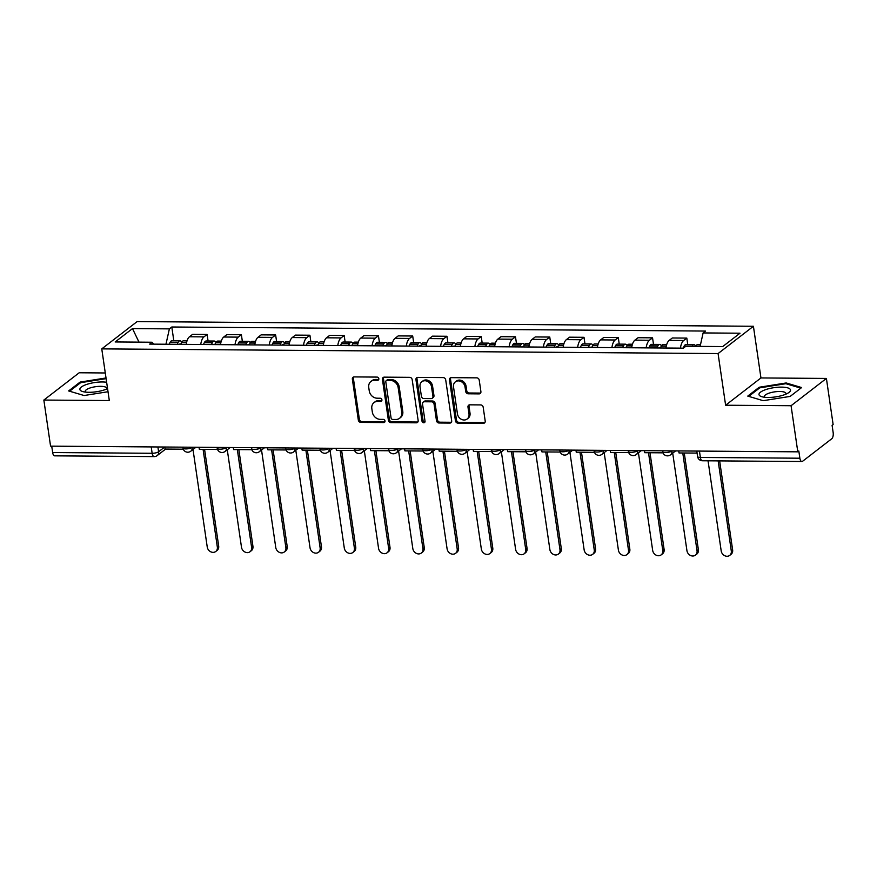 <?xml version="1.0" encoding="UTF-8"?>
<svg xmlns="http://www.w3.org/2000/svg" width="877" height="877" viewBox="0 0 877 877"><rect width="100%" height="100%" fill="white"/><g stroke="black" fill="none" stroke-linecap="round" stroke-linejoin="round"><path stroke-width="1.32" d="M378.831 378.689A1.688 1.425 -127.7 0 0 377.088 377.088L354.176 376.913A2.401 2.039 -127.7 0 0 352.357 379.171L358.331 420.105A2.401 2.039 -127.7 0 0 360.809 422.396L383.72 422.571A1.688 1.425 -127.7 0 0 383.26 419.381L380.289 419.359A7.696 6.523 -127.7 0 1 372.33 412.037L371.837 408.627A7.696 6.523 -127.7 0 1 374.03 402.587A7.696 6.523 -127.7 0 1 377.669 401.403L380.64 401.425A1.688 1.425 -127.7 0 0 380.169 398.235L377.209 398.213A7.696 6.523 -127.7 0 1 369.25 390.89L368.746 387.47A7.696 6.523 -127.7 0 1 370.949 381.44A7.696 6.523 -127.7 0 1 374.589 380.245L377.548 380.278A1.688 1.425 -127.7 0 0 378.831 378.689M479.083 393.883A2.401 2.039 -127.7 0 0 480.903 391.624L479.226 380.136A2.401 2.039 -127.7 0 0 476.748 377.844L451.304 377.658A2.401 2.039 -127.7 0 0 449.484 379.905L455.448 420.839A2.401 2.039 -127.7 0 0 457.937 423.131L483.38 423.328A2.401 2.039 -127.7 0 0 485.2 421.07L483.183 407.191A2.401 2.039 -127.7 0 0 480.695 404.911L469.798 404.823A2.401 2.039 -127.7 0 0 467.978 407.081L468.987 413.955A6.435 5.448 -127.7 0 1 467.145 419.009A6.435 5.448 -127.7 0 1 461.269 419.261A6.435 5.448 -127.7 0 1 457.443 413.867L453.519 386.921A6.435 5.448 -127.7 0 1 455.349 381.879A6.435 5.448 -127.7 0 1 461.225 381.627A6.435 5.448 -127.7 0 1 465.051 387.009L465.709 391.504A2.401 2.039 -127.7 0 0 468.197 393.795L479.083 393.883L480.114 393.082A2.401 2.039 -127.7 0 0 480.662 393.006M718.077 353.563L725.619 405.229L791.065 405.722L797.796 451.83L50.57 446.152L43.85 400.055L109.307 400.548L101.765 348.882L718.077 353.563L753.42 326.277L137.108 321.596L101.765 348.882M412.179 379.631A2.401 2.039 -127.7 0 0 409.691 377.34L384.258 377.143A2.401 2.039 -127.7 0 0 382.427 379.401L388.401 420.335A2.401 2.039 -127.7 0 0 390.89 422.626L416.334 422.813A2.401 2.039 -127.7 0 0 418.154 420.554L412.179 379.631M417.781 377.395L443.214 377.592A2.401 2.039 -127.7 0 1 445.702 379.884L451.677 420.817A2.401 2.039 -127.7 0 1 449.857 423.076L438.96 422.988A2.401 2.039 -127.7 0 1 436.483 420.697L434.06 404.1A2.401 2.039 -127.7 0 0 431.572 401.809L424.347 401.754A2.401 2.039 -127.7 0 0 422.528 404.012L425.038 421.289A1.688 1.425 -127.7 0 1 422.023 421.267L415.95 379.653A2.401 2.039 -127.7 0 1 417.781 377.395M791.065 405.722L826.408 378.436L833.128 424.545L832.098 425.334L833.15 432.514A4.9 2.171 90.4 0 1 831.769 438.741L802.608 461.258A4.9 2.171 90.4 0 1 801.896 461.521L702.4 460.765A4.9 2.171 -89.6 0 1 700.372 457.454L799.868 458.211A4.9 2.171 90.4 0 0 801.896 461.521M105.284 372.966L79.193 372.769L43.85 400.055M826.408 378.436L760.951 377.943L753.42 326.277M797.796 451.83L798.826 451.03L799.868 458.211M151.217 446.919L152.149 453.288A4.9 2.171 -89.6 0 0 154.177 456.599L54.681 455.843A4.9 2.171 -89.6 0 1 52.653 452.532L152.149 453.288A4.9 1.436 -8.3 0 0 158.605 451.732L164.712 447.018M51.721 446.163L52.653 452.532M200.745 344.497A11.269 4.988 -89.6 0 1 203.968 336.878L189.476 336.768A11.269 4.988 90.4 0 0 186.242 344.387M189.476 336.768L192.622 334.334L207.115 334.444L208.068 341M203.968 336.878L207.115 334.444M242.337 341.263L241.383 334.707L226.88 334.597L223.745 337.02A11.269 4.988 90.4 0 0 220.511 344.65M235.003 344.76A11.269 4.988 -89.6 0 1 238.237 337.13L241.383 334.707M276.595 341.526L275.641 334.97L261.149 334.861L258.002 337.283A11.269 4.988 90.4 0 0 254.779 344.902M269.272 345.012A11.269 4.988 -89.6 0 1 272.506 337.393L275.641 334.97M310.864 341.778L309.91 335.222L295.406 335.113L292.271 337.546A11.269 4.988 90.4 0 0 289.037 345.165M303.53 345.275A11.269 4.988 -89.6 0 1 306.764 337.656L309.91 335.222M345.132 342.041L344.168 335.485L329.675 335.376L326.529 337.798A11.269 4.988 90.4 0 0 323.306 345.428M337.798 345.538A11.269 4.988 -89.6 0 1 341.032 337.919L344.168 335.485M379.39 342.304L378.436 335.748L363.944 335.639L360.798 338.062A11.269 4.988 90.4 0 0 357.564 345.691M372.067 345.801A11.269 4.988 -89.6 0 1 375.29 338.171L378.436 335.748M413.659 342.556L412.694 336.012L398.202 335.902L395.056 338.325A11.269 4.988 90.4 0 0 391.833 345.944M406.325 346.053A11.269 4.988 -89.6 0 1 409.559 338.434L412.694 336.012M447.917 342.819L446.963 336.264L432.471 336.154L429.324 338.588A11.269 4.988 90.4 0 0 426.09 346.207M440.594 346.316A11.269 4.988 -89.6 0 1 443.817 338.697L446.963 336.264M482.186 343.082L481.232 336.527L466.728 336.417L463.593 338.84A11.269 4.988 90.4 0 0 460.359 346.47M474.852 346.579A11.269 4.988 -89.6 0 1 478.086 338.95L481.232 336.527M516.443 343.345L515.49 336.79L500.997 336.68L497.851 339.103A11.269 4.988 90.4 0 0 494.628 346.733M509.12 346.843A11.269 4.988 -89.6 0 1 512.354 339.213L515.49 336.79M550.712 343.598L549.758 337.053L535.255 336.943L532.12 339.366A11.269 4.988 90.4 0 0 528.886 346.985M543.378 347.095A11.269 4.988 -89.6 0 1 546.612 339.476L549.758 337.053M584.97 343.861L584.016 337.305L569.524 337.196L566.378 339.629A11.269 4.988 90.4 0 0 563.155 347.248M577.647 347.358A11.269 4.988 -89.6 0 1 580.881 339.739L584.016 337.305M619.239 344.124L618.285 337.568L603.782 337.459L600.646 339.881A11.269 4.988 90.4 0 0 597.412 347.511M611.916 347.621A11.269 4.988 -89.6 0 1 615.139 339.991L618.285 337.568M653.508 344.387L652.543 337.831L638.05 337.722L634.904 340.144A11.269 4.988 90.4 0 0 631.681 347.774M646.174 347.884A11.269 4.988 -89.6 0 1 649.408 340.254L652.543 337.831M687.765 344.639L686.812 338.094L672.319 337.985L669.173 340.408A11.269 4.988 90.4 0 0 665.939 348.026M680.442 348.136A11.269 4.988 -89.6 0 1 683.665 340.517L686.812 338.094M153.782 344.135L152.072 342.238L115.172 341.953L132.482 328.59L169.382 328.875L165.961 344.233M700.109 346.404L703.113 332.931L705.536 331.057L171.804 327L169.382 328.875M703.113 332.931L740.013 333.205L722.703 346.568L685.803 346.294L683.38 348.158L149.649 344.113L152.072 342.238M106.007 377.965L80.114 382.076L68.625 390.934L84.082 395.527L108.014 391.734M725.619 405.229L760.951 377.943M801.633 387.557L786.176 382.964L759.241 387.228L747.763 396.097L763.209 400.69L790.144 396.415L801.633 387.557M173.81 340.736L171.804 327M132.482 328.59L138.994 342.14M80.245 382.997L80.114 382.076M786.296 383.819L786.176 382.964M759.372 388.16L759.241 387.228M378.743 379.467A1.688 1.425 -127.7 0 1 378.579 379.478L375.619 379.456A7.696 6.523 -127.7 0 0 371.98 380.64L370.949 381.44M374.03 402.587L375.06 401.787A7.696 6.523 -127.7 0 1 378.7 400.603L381.67 400.625A1.688 1.425 -127.7 0 0 381.835 400.614M353.628 376.989A2.401 2.039 -127.7 0 0 353.387 378.382L359.362 419.305A2.401 2.039 -127.7 0 0 361.839 421.596L384.751 421.771A1.688 1.425 -127.7 0 0 384.915 421.76M383.709 377.22A2.401 2.039 -127.7 0 0 383.457 378.601L389.432 419.535A2.401 2.039 -127.7 0 0 391.92 421.826L417.364 422.023A2.401 2.039 -127.7 0 0 417.901 421.947M387.086 380.344A1.688 1.425 -127.7 0 0 385.814 381.923L391.054 417.858A1.688 1.425 -127.7 0 0 392.797 419.458L395.922 419.48A7.696 6.523 -127.7 0 0 399.561 418.296A7.696 6.523 -127.7 0 0 401.765 412.256L398.18 387.7A7.696 6.523 -127.7 0 0 390.221 380.366L387.086 380.344L388.116 379.555A1.688 1.425 -127.7 0 0 387.327 379.807L386.297 380.607M399.561 418.296L400.592 417.496A7.696 6.523 -127.7 0 0 402.784 411.466L401.765 412.256M388.116 379.555L391.252 379.577A7.696 6.523 -127.7 0 1 399.21 386.9L402.784 411.466M423.207 402.126L424.238 401.326A2.401 2.039 -127.7 0 1 425.378 400.953L432.602 401.008A2.401 2.039 -127.7 0 1 435.091 403.299L437.513 419.897A2.401 2.039 -127.7 0 0 439.991 422.188L450.888 422.275A2.401 2.039 -127.7 0 0 451.425 422.199M417.233 377.472A2.401 2.039 -127.7 0 0 416.981 378.864L423.054 420.478A1.688 1.425 -127.7 0 0 424.961 422.067M431.539 386.878A6.435 5.448 -127.7 0 0 427.724 381.484A6.435 5.448 -127.7 0 0 421.848 381.736A6.435 5.448 -127.7 0 0 420.006 386.79L421.398 396.283A2.401 2.039 -127.7 0 0 423.887 398.564L431.1 398.618A2.401 2.039 -127.7 0 0 432.931 396.371L431.539 386.878L432.569 386.077A6.435 5.448 -127.7 0 0 428.754 380.695A6.435 5.448 -127.7 0 0 422.878 380.947L421.848 381.736M432.24 398.257L433.271 397.456A2.401 2.039 -127.7 0 0 433.962 395.571L432.931 396.371M432.569 386.077L433.962 395.571M455.349 381.879L456.38 381.078A6.435 5.448 -127.7 0 1 462.256 380.837A6.435 5.448 -127.7 0 1 466.082 386.22L466.739 390.714A2.401 2.039 -127.7 0 0 469.228 392.995L480.114 393.082M467.145 419.009L468.175 418.208A6.435 5.448 -127.7 0 0 470.017 413.166L468.987 413.955M469.261 404.9A2.401 2.039 -127.7 0 0 469.009 406.281L470.017 413.166M450.756 377.724A2.401 2.039 -127.7 0 0 450.504 379.116L456.478 420.05A2.401 2.039 -127.7 0 0 458.967 422.341L484.411 422.528A2.401 2.039 -127.7 0 0 484.959 422.462M193.006 449.495L207.235 546.996A5.635 4.769 -127.7 0 0 210.579 551.71A5.635 4.769 -127.7 0 0 215.731 551.501A5.635 4.769 -127.7 0 0 217.343 547.073L218.68 546.042A5.635 4.769 52.3 0 1 217.068 550.46L215.731 551.501M180.75 344.343A18.614 8.244 -89.6 0 1 181.583 342.523L181.703 342.293A6.183 2.741 -89.6 0 1 183.501 340.813L187.02 340.835M181.736 342.238A6.183 2.741 90.4 0 0 179.982 340.791A6.183 2.741 90.4 0 0 178.195 342.26L178.075 342.49A18.614 8.244 90.4 0 0 177.242 344.321M169.217 344.255A18.614 8.244 -89.6 0 1 170.061 342.436L170.171 342.205A6.183 2.741 -89.6 0 1 171.969 340.725L179.982 340.791M179.325 344.332A3.004 1.326 -89.6 0 1 179.96 343.97A3.004 1.326 -89.6 0 1 180.596 344.343M204.571 449.353L218.68 546.042M183.271 449.188L165.073 449.057L164.777 447.018M203.08 449.342L217.343 547.073M106.643 382.284A15.918 4.681 -8.3 0 0 88.895 383.753A15.918 4.681 -8.3 0 0 79.917 389.618A15.918 4.681 -8.3 0 0 82.657 391.548A15.918 4.681 -8.3 0 0 107.564 388.632M106.643 389.048A10.897 3.201 -8.3 0 0 106.819 388.292A10.897 3.201 -8.3 0 0 106.786 388.16A10.897 3.201 -8.3 0 0 95.341 386.735A10.897 3.201 -8.3 0 0 85.244 391.449A10.897 3.201 -8.3 0 0 85.277 391.58A10.897 3.201 -8.3 0 0 85.617 392.118M69.59 391.219L80.651 382.679L106.106 378.645M759.043 394.782A15.918 4.681 -8.3 0 0 761.795 396.7A15.918 4.681 -8.3 0 0 788.456 392.808A15.918 4.681 -8.3 0 0 790.473 389.794A15.918 4.681 -8.3 0 0 773.426 387.755A15.918 4.681 -8.3 0 0 759.043 394.782M785.781 394.201A10.897 3.201 -8.3 0 0 785.945 393.455A10.897 3.201 -8.3 0 0 785.913 393.324A10.897 3.201 -8.3 0 0 774.468 391.887A10.897 3.201 -8.3 0 0 764.371 396.601A10.897 3.201 -8.3 0 0 764.404 396.733A10.897 3.201 -8.3 0 0 764.755 397.27M748.717 396.382L759.789 387.831L785.88 383.698L800.854 388.149M227.275 449.758L241.493 547.259A5.635 4.769 -127.7 0 0 244.847 551.973A5.635 4.769 -127.7 0 0 249.989 551.754A5.635 4.769 -127.7 0 0 251.6 547.336L252.938 546.305A5.635 4.769 52.3 0 1 251.337 550.723L249.989 551.754M215.018 344.606A18.614 8.244 -89.6 0 1 215.852 342.775L215.972 342.556A6.183 2.741 -89.6 0 1 217.77 341.076L221.289 341.098M215.994 342.501A6.183 2.741 90.4 0 0 214.251 341.043A6.183 2.741 90.4 0 0 212.453 342.523L212.333 342.754A18.614 8.244 90.4 0 0 211.5 344.573M203.486 344.518A18.614 8.244 -89.6 0 1 204.319 342.688L204.44 342.468A6.183 2.741 -89.6 0 1 206.238 340.989L214.251 341.043M213.582 344.595A3.004 1.326 -89.6 0 1 214.229 344.233A3.004 1.326 -89.6 0 1 214.865 344.606M238.84 449.616L252.938 546.305M217.529 449.452L199.331 449.309L199.035 447.281M237.338 449.605L251.6 547.336M261.532 450.011L275.762 547.522A5.635 4.769 -127.7 0 0 279.116 552.236A5.635 4.769 -127.7 0 0 284.258 552.017A5.635 4.769 -127.7 0 0 285.869 547.599L287.207 546.557A5.635 4.769 52.3 0 1 285.595 550.986L284.258 552.017M249.276 344.869A18.614 8.244 -89.6 0 1 250.12 343.039L250.23 342.808A6.183 2.741 -89.6 0 1 252.028 341.328L255.547 341.361M250.263 342.764A6.183 2.741 90.4 0 0 248.52 341.306A6.183 2.741 90.4 0 0 246.722 342.786L246.601 343.017A18.614 8.244 90.4 0 0 245.768 344.836M237.755 344.782A18.614 8.244 -89.6 0 1 238.588 342.951L238.708 342.721A6.183 2.741 -89.6 0 1 240.495 341.252L248.52 341.306M247.851 344.858A3.004 1.326 -89.6 0 1 248.487 344.497A3.004 1.326 -89.6 0 1 249.123 344.858M273.098 449.868L287.207 546.557M251.798 449.715L233.6 449.572L233.304 447.533M271.607 449.857L285.869 547.599M295.801 450.274L310.03 547.774A5.635 4.769 -127.7 0 0 313.374 552.499A5.635 4.769 -127.7 0 0 318.515 552.28A5.635 4.769 -127.7 0 0 320.127 547.851L321.464 546.82A5.635 4.769 52.3 0 1 319.864 551.238L318.515 552.28M283.545 345.121A18.614 8.244 -89.6 0 1 284.378 343.302L284.499 343.071A6.183 2.741 -89.6 0 1 286.297 341.591L289.816 341.624M284.521 343.028A6.183 2.741 90.4 0 0 282.778 341.57A6.183 2.741 90.4 0 0 280.98 343.05L280.87 343.269A18.614 8.244 90.4 0 0 280.026 345.099M272.013 345.034A18.614 8.244 -89.6 0 1 272.846 343.214L272.966 342.984A6.183 2.741 -89.6 0 1 274.764 341.504L282.778 341.57M282.12 345.11A3.004 1.326 -89.6 0 1 282.756 344.749A3.004 1.326 -89.6 0 1 283.392 345.121M307.367 450.131L321.464 546.82M286.055 449.967L267.869 449.835L267.573 447.796M305.876 450.12L320.127 547.851M330.07 450.537L344.288 548.037A5.635 4.769 -127.7 0 0 347.643 552.751A5.635 4.769 -127.7 0 0 352.784 552.532A5.635 4.769 -127.7 0 0 354.396 548.114L355.733 547.084A5.635 4.769 52.3 0 1 354.122 551.501L352.784 552.532M317.814 345.385A18.614 8.244 -89.6 0 1 318.647 343.565L318.768 343.335A6.183 2.741 -89.6 0 1 320.554 341.855L324.084 341.877M318.789 343.28A6.183 2.741 90.4 0 0 317.046 341.833A6.183 2.741 90.4 0 0 315.249 343.302L315.128 343.532A18.614 8.244 90.4 0 0 314.295 345.363M306.281 345.297A18.614 8.244 -89.6 0 1 307.114 343.477L307.235 343.247A6.183 2.741 -89.6 0 1 309.022 341.767L317.046 341.833M316.378 345.374A3.004 1.326 -89.6 0 1 317.014 345.012A3.004 1.326 -89.6 0 1 317.649 345.385M341.624 450.394L355.733 547.084M320.324 450.23L302.127 450.098L301.831 448.059M340.133 450.383L354.396 548.114M364.328 450.8L378.557 548.3A5.635 4.769 -127.7 0 0 381.901 553.014A5.635 4.769 -127.7 0 0 387.053 552.795A5.635 4.769 -127.7 0 0 388.654 548.377L390.002 547.347A5.635 4.769 52.3 0 1 388.39 551.765L387.053 552.795M352.072 345.648A18.614 8.244 -89.6 0 1 352.905 343.817L353.025 343.587A6.183 2.741 -89.6 0 1 354.823 342.118L358.342 342.14M357.937 343.631L353.025 343.587A6.183 2.741 90.4 0 0 351.304 342.085A6.183 2.741 90.4 0 0 349.517 343.565L349.397 343.795A18.614 8.244 90.4 0 0 348.564 345.615M340.539 345.56A18.614 8.244 -89.6 0 1 341.372 343.729L341.493 343.499A6.183 2.741 -89.6 0 1 343.291 342.03L351.304 342.085M350.647 345.637A3.004 1.326 -89.6 0 1 351.282 345.275A3.004 1.326 -89.6 0 1 351.918 345.648M375.893 450.657L390.002 547.347M354.593 450.493L336.395 450.35L336.099 448.322M374.402 450.646L388.654 548.377M398.596 451.052L412.815 548.563A5.635 4.769 -127.7 0 0 416.169 553.277A5.635 4.769 -127.7 0 0 421.311 553.058A5.635 4.769 -127.7 0 0 422.922 548.64L424.26 547.599A5.635 4.769 52.3 0 1 422.648 552.028L421.311 553.058M386.34 345.911A18.614 8.244 -89.6 0 1 387.174 344.08L387.294 343.85A6.183 2.741 -89.6 0 1 389.081 342.37L392.611 342.403M387.316 343.806A6.183 2.741 90.4 0 0 385.573 342.348A6.183 2.741 90.4 0 0 383.775 343.828L383.655 344.058A18.614 8.244 90.4 0 0 382.821 345.878M374.808 345.823A18.614 8.244 -89.6 0 1 375.641 343.992L375.762 343.762A6.183 2.741 -89.6 0 1 377.548 342.282L385.573 342.348M384.904 345.9A3.004 1.326 -89.6 0 1 385.551 345.527A3.004 1.326 -89.6 0 1 386.176 345.9M410.151 450.91L424.26 547.599M388.851 450.756L370.653 450.614L370.357 448.575M408.66 450.899L422.922 548.64M432.854 451.315L447.084 548.816A5.635 4.769 -127.7 0 0 450.427 553.54A5.635 4.769 -127.7 0 0 455.58 553.321A5.635 4.769 -127.7 0 0 457.18 548.892L458.528 547.862A5.635 4.769 52.3 0 1 456.917 552.28L455.58 553.321M420.598 346.163A18.614 8.244 -89.6 0 1 421.431 344.343L421.552 344.113A6.183 2.741 -89.6 0 1 423.35 342.633L426.869 342.666M421.585 344.069A6.183 2.741 90.4 0 0 419.831 342.611A6.183 2.741 90.4 0 0 418.044 344.091L417.923 344.31A18.614 8.244 90.4 0 0 417.09 346.141M409.066 346.075A18.614 8.244 -89.6 0 1 409.899 344.255L410.019 344.025A6.183 2.741 -89.6 0 1 411.817 342.545L419.831 342.611M419.173 346.152A3.004 1.326 -89.6 0 1 419.809 345.79A3.004 1.326 -89.6 0 1 420.445 346.163M444.42 451.173L458.528 547.862M423.12 451.008L404.922 450.877L404.626 448.838M442.929 451.162L457.18 548.892M467.123 451.578L481.341 549.079A5.635 4.769 -127.7 0 0 484.696 553.793A5.635 4.769 -127.7 0 0 489.837 553.573A5.635 4.769 -127.7 0 0 491.449 549.155L492.786 548.125A5.635 4.769 52.3 0 1 491.175 552.543L489.837 553.573M454.867 346.426A18.614 8.244 -89.6 0 1 455.7 344.595L455.821 344.376A6.183 2.741 -89.6 0 1 457.608 342.896L461.138 342.918M455.843 344.321A6.183 2.741 90.4 0 0 454.1 342.863A6.183 2.741 90.4 0 0 452.302 344.343L452.181 344.573A18.614 8.244 90.4 0 0 451.348 346.404M443.334 346.338A18.614 8.244 -89.6 0 1 444.168 344.518L444.288 344.288A6.183 2.741 -89.6 0 1 446.086 342.808L454.1 342.863M453.431 346.415A3.004 1.326 -89.6 0 1 454.078 346.053A3.004 1.326 -89.6 0 1 454.714 346.426M478.689 451.436L492.786 548.125M457.377 451.271L439.18 451.14L438.884 449.101M477.187 451.425L491.449 549.155M501.381 451.841L515.61 549.342A5.635 4.769 -127.7 0 0 518.965 554.056A5.635 4.769 -127.7 0 0 524.106 553.836A5.635 4.769 -127.7 0 0 525.718 549.419L527.055 548.388A5.635 4.769 52.3 0 1 525.444 552.806L524.106 553.836M489.125 346.689A18.614 8.244 -89.6 0 1 489.958 344.858L490.079 344.628A6.183 2.741 -89.6 0 1 491.876 343.159L495.395 343.181M490.111 344.584A6.183 2.741 90.4 0 0 488.357 343.126A6.183 2.741 90.4 0 0 486.571 344.606L486.45 344.836A18.614 8.244 90.4 0 0 485.617 346.656M477.592 346.601A18.614 8.244 -89.6 0 1 478.436 344.771L478.557 344.54A6.183 2.741 -89.6 0 1 480.344 343.071L488.357 343.126M487.7 346.678A3.004 1.326 -89.6 0 1 488.336 346.316A3.004 1.326 -89.6 0 1 488.971 346.689M512.946 451.699L527.055 548.388M491.646 451.534L473.448 451.392L473.152 449.364M511.455 451.688L525.718 549.419M535.65 452.093L549.879 549.605A5.635 4.769 -127.7 0 0 553.223 554.319A5.635 4.769 -127.7 0 0 558.364 554.1A5.635 4.769 -127.7 0 0 559.975 549.682L561.313 548.64A5.635 4.769 52.3 0 1 559.712 553.069L558.364 554.1M523.394 346.941A18.614 8.244 -89.6 0 1 524.227 345.121L524.347 344.891A6.183 2.741 -89.6 0 1 526.145 343.411L529.664 343.444M524.369 344.847A6.183 2.741 90.4 0 0 522.626 343.389A6.183 2.741 90.4 0 0 520.828 344.869L520.708 345.099A18.614 8.244 90.4 0 0 519.875 346.919M511.861 346.853A18.614 8.244 -89.6 0 1 512.694 345.034L512.815 344.804A6.183 2.741 -89.6 0 1 514.613 343.324L522.626 343.389M521.968 346.93A3.004 1.326 -89.6 0 1 522.604 346.568A3.004 1.326 -89.6 0 1 523.24 346.941M547.215 451.951L561.313 548.64M525.904 451.798L507.717 451.655L507.41 449.616M545.724 451.94L559.975 549.682M569.918 452.357L584.137 549.857A5.635 4.769 -127.7 0 0 587.491 554.582A5.635 4.769 -127.7 0 0 592.633 554.363A5.635 4.769 -127.7 0 0 594.244 549.934L595.582 548.903A5.635 4.769 52.3 0 1 593.97 553.321L592.633 554.363M557.651 347.204A18.614 8.244 -89.6 0 1 558.496 345.385L558.616 345.154A6.183 2.741 -89.6 0 1 560.403 343.674L563.922 343.707M558.638 345.099A6.183 2.741 90.4 0 0 556.895 343.652A6.183 2.741 90.4 0 0 555.097 345.121L554.977 345.352A18.614 8.244 90.4 0 0 554.143 347.182M546.13 347.117A18.614 8.244 -89.6 0 1 546.963 345.297L547.084 345.067A6.183 2.741 -89.6 0 1 548.87 343.587L556.895 343.652M556.226 347.193A3.004 1.326 -89.6 0 1 556.862 346.832A3.004 1.326 -89.6 0 1 557.498 347.204M581.473 452.214L595.582 548.903M560.173 452.05L541.975 451.918L541.679 449.879M579.982 452.203L594.244 549.934M604.176 452.62L618.406 550.12A5.635 4.769 -127.7 0 0 621.749 554.834A5.635 4.769 -127.7 0 0 626.902 554.615A5.635 4.769 -127.7 0 0 628.502 550.197L629.839 549.166A5.635 4.769 52.3 0 1 628.239 553.584L626.902 554.615M591.92 347.467A18.614 8.244 -89.6 0 1 592.753 345.637L592.874 345.417A6.183 2.741 -89.6 0 1 594.672 343.937L598.191 343.959M592.896 345.363A6.183 2.741 90.4 0 0 591.153 343.905A6.183 2.741 90.4 0 0 589.366 345.385L589.245 345.615A18.614 8.244 90.4 0 0 588.401 347.445M580.388 347.38A18.614 8.244 -89.6 0 1 581.221 345.549L581.341 345.33A6.183 2.741 -89.6 0 1 583.139 343.85L591.153 343.905M590.495 347.456A3.004 1.326 -89.6 0 1 591.131 347.095A3.004 1.326 -89.6 0 1 591.767 347.467M615.742 452.477L629.839 549.166M594.442 452.313L576.244 452.17L575.948 450.142M614.251 452.466L628.502 550.197M638.445 452.883L652.663 550.383A5.635 4.769 -127.7 0 0 656.018 555.097A5.635 4.769 -127.7 0 0 661.159 554.878A5.635 4.769 -127.7 0 0 662.771 550.46L664.108 549.43A5.635 4.769 52.3 0 1 662.497 553.847L661.159 554.878M626.189 347.73A18.614 8.244 -89.6 0 1 627.022 345.9L627.143 345.67A6.183 2.741 -89.6 0 1 628.93 344.201L632.46 344.222M632.043 345.713L627.143 345.67A6.183 2.741 90.4 0 0 625.422 344.168A6.183 2.741 90.4 0 0 623.624 345.648L623.503 345.878A18.614 8.244 90.4 0 0 622.67 347.698M614.656 347.643A18.614 8.244 -89.6 0 1 615.49 345.812L615.61 345.582A6.183 2.741 -89.6 0 1 617.397 344.113L625.422 344.168M624.753 347.72A3.004 1.326 -89.6 0 1 625.4 347.358A3.004 1.326 -89.6 0 1 626.025 347.73M650 452.74L664.108 549.43M628.699 452.576L610.502 452.433L610.206 450.405M648.509 452.729L662.771 550.46M672.703 453.135L686.932 550.646A5.635 4.769 -127.7 0 0 690.276 555.36A5.635 4.769 -127.7 0 0 695.428 555.141A5.635 4.769 -127.7 0 0 697.029 550.723L698.377 549.682A5.635 4.769 52.3 0 1 696.766 554.111L695.428 555.141M660.447 347.983A18.614 8.244 -89.6 0 1 661.28 346.163L661.401 345.933A6.183 2.741 -89.6 0 1 663.198 344.453L666.717 344.486M661.433 345.889A6.183 2.741 90.4 0 0 659.679 344.431A6.183 2.741 90.4 0 0 657.893 345.911L657.772 346.13A18.614 8.244 90.4 0 0 656.939 347.961M648.914 347.895A18.614 8.244 -89.6 0 1 649.747 346.075L649.868 345.845A6.183 2.741 -89.6 0 1 651.666 344.365L659.679 344.431M659.022 347.972A3.004 1.326 -89.6 0 1 659.657 347.61A3.004 1.326 -89.6 0 1 660.293 347.983M684.268 452.992L698.377 549.682M662.968 452.839L644.77 452.696L644.474 450.657M682.777 452.981L697.029 550.723M708.046 460.809L721.19 550.899A5.635 4.769 -127.7 0 0 724.545 555.623A5.635 4.769 -127.7 0 0 729.686 555.404A5.635 4.769 -127.7 0 0 731.297 550.975L732.635 549.945A5.635 4.769 52.3 0 1 731.023 554.363L729.686 555.404M695.582 346.371L695.669 346.196A6.183 2.741 -89.6 0 1 697.456 344.716L700.482 344.738M695.691 346.141A6.183 2.741 90.4 0 0 693.948 344.694A6.183 2.741 90.4 0 0 692.15 346.163L692.063 346.338M683.183 348.158A18.614 8.244 -89.6 0 1 684.016 346.338L684.137 346.108A6.183 2.741 -89.6 0 1 685.935 344.628L693.948 344.694M719.644 460.896L732.635 549.945M697.083 453.091L679.028 452.96L678.732 450.921M718.153 460.885L731.297 550.975M157.904 446.963L158.605 451.732A4.9 4.155 -127.7 0 1 157.202 455.58L165.654 449.057M649.408 340.254L634.904 340.144M615.139 339.991L600.646 339.881M580.881 339.739L566.378 339.629M546.612 339.476L532.12 339.366M512.354 339.213L497.851 339.103M478.086 338.95L463.593 338.84M443.817 338.697L429.324 338.588M409.559 338.434L395.056 338.325M375.29 338.171L360.798 338.062M341.032 337.919L326.529 337.798M306.764 337.656L292.271 337.546M272.506 337.393L258.002 337.283M238.237 337.13L223.745 337.02M683.665 340.517L669.173 340.408M182.822 447.16L182.953 448.037A4.9 1.436 -8.3 0 0 186.845 448.881A4.9 1.436 -8.3 0 0 192.195 447.358A4.9 4.155 52.3 0 1 190.791 451.206L195.911 447.259M217.09 447.413L217.211 448.3A4.9 1.436 -8.3 0 0 221.114 449.145A4.9 1.436 -8.3 0 0 226.452 447.621A4.9 4.155 52.3 0 1 225.06 451.469L230.18 447.511M251.348 447.676L251.48 448.553A4.9 1.436 -8.3 0 0 255.371 449.397A4.9 1.436 -8.3 0 0 260.721 447.884A4.9 4.155 52.3 0 1 259.318 451.732L264.437 447.774M285.617 447.939L285.749 448.816A4.9 1.436 -8.3 0 0 289.64 449.66A4.9 1.436 -8.3 0 0 294.979 448.147A4.9 4.155 52.3 0 1 293.587 451.984L298.706 448.037M319.875 448.191L320.006 449.079A4.9 1.436 -8.3 0 0 323.898 449.923A4.9 1.436 -8.3 0 0 329.248 448.399A4.9 4.155 52.3 0 1 327.845 452.247L332.964 448.3M354.144 448.454L354.275 449.342A4.9 1.436 -8.3 0 0 358.167 450.186A4.9 1.436 -8.3 0 0 363.517 448.662A4.9 4.155 52.3 0 1 362.113 452.51L367.233 448.553M388.412 448.717L388.533 449.594A4.9 1.436 -8.3 0 0 392.425 450.438A4.9 1.436 -8.3 0 0 397.774 448.925A4.9 4.155 52.3 0 1 396.382 452.762L401.491 448.816M422.67 448.98L422.802 449.857A4.9 1.436 -8.3 0 0 426.693 450.701A4.9 1.436 -8.3 0 0 432.043 449.188A4.9 4.155 52.3 0 1 430.64 453.025L435.759 449.079M456.939 449.232L457.06 450.12A4.9 1.436 -8.3 0 0 460.962 450.964A4.9 1.436 -8.3 0 0 466.301 449.441A4.9 4.155 52.3 0 1 464.909 453.288L470.028 449.331M491.197 449.495L491.328 450.372A4.9 1.436 -8.3 0 0 495.22 451.227A4.9 1.436 -8.3 0 0 500.57 449.704A4.9 4.155 52.3 0 1 499.166 453.552L504.286 449.594M525.466 449.758L525.597 450.635A4.9 1.436 -8.3 0 0 529.489 451.48A4.9 1.436 -8.3 0 0 534.827 449.967A4.9 4.155 52.3 0 1 533.435 453.804L538.555 449.857M559.723 450.022L559.855 450.899A4.9 1.436 -8.3 0 0 563.747 451.743A4.9 1.436 -8.3 0 0 569.096 450.23A4.9 4.155 52.3 0 1 567.693 454.067L572.813 450.12M593.992 450.274L594.124 451.162A4.9 1.436 -8.3 0 0 598.015 452.006A4.9 1.436 -8.3 0 0 603.365 450.482A4.9 4.155 52.3 0 1 601.962 454.33L607.081 450.372M628.25 450.537L628.381 451.414A4.9 1.436 -8.3 0 0 632.273 452.269A4.9 1.436 -8.3 0 0 637.623 450.745A4.9 4.155 52.3 0 1 636.231 454.593L641.339 450.635M662.519 450.8L662.65 451.677A4.9 1.436 -8.3 0 0 666.542 452.521A4.9 1.436 -8.3 0 0 671.892 451.008A4.9 4.155 52.3 0 1 670.488 454.845L675.608 450.899M699.44 451.074L700.372 457.454A4.9 1.436 -8.3 0 1 697.588 456.577A4.9 4.9 0 0 0 702.4 460.765M375.619 379.456L374.589 380.245M381.67 400.625L380.64 401.425M378.7 400.603L377.669 401.403M384.751 421.771L383.72 422.571M361.839 421.596L360.809 422.396M359.362 419.305L358.331 420.105M353.387 378.382L352.357 379.171M378.579 379.478L377.548 380.278M417.364 422.023L416.334 422.813M391.92 421.826L390.89 422.626M389.432 419.535L388.401 420.335M383.457 378.601L382.427 379.401M399.21 386.9L398.18 387.7M391.252 379.577L390.221 380.366M450.888 422.275L449.857 423.076M439.991 422.188L438.96 422.988M437.513 419.897L436.483 420.697M435.091 403.299L434.06 404.1M432.602 401.008L431.572 401.809M425.378 400.953L424.347 401.754M423.054 420.478L422.023 421.267M416.981 378.864L415.95 379.653M469.228 392.995L468.197 393.795M466.739 390.714L465.709 391.504M466.082 386.22L465.051 387.009M469.009 406.281L467.978 407.081M484.411 422.528L483.38 423.328M458.967 422.341L457.937 423.131M456.478 420.05L455.448 420.839M450.504 379.116L449.484 379.905M186.615 342.326L181.703 342.293M178.195 342.26L170.171 342.205M178.075 342.49L170.061 342.436M186.56 342.556L181.583 342.523M220.872 342.589L215.972 342.556M212.453 342.523L204.44 342.468M212.333 342.754L204.319 342.688M220.829 342.819L215.852 342.775M255.141 342.852L250.23 342.808M246.722 342.786L238.708 342.721M246.601 343.017L238.588 342.951M255.086 343.082L250.12 343.039M289.41 343.104L284.499 343.071M280.98 343.05L272.966 342.984M280.87 343.269L272.846 343.214M289.355 343.335L284.378 343.302M323.668 343.367L318.768 343.335M315.249 343.302L307.235 343.247M315.128 343.532L307.114 343.477M323.613 343.598L318.647 343.565M349.517 343.565L341.493 343.499M349.397 343.795L341.372 343.729M357.882 343.861L352.905 343.817M392.194 343.894L387.294 343.85M383.775 343.828L375.762 343.762M383.655 344.058L375.641 343.992M392.151 344.113L387.174 344.08M426.463 344.146L421.552 344.113M418.044 344.091L410.019 344.025M417.923 344.31L409.899 344.255M426.408 344.376L421.431 344.343M460.721 344.409L455.821 344.376M452.302 344.343L444.288 344.288M452.181 344.573L444.168 344.518M460.677 344.639L455.7 344.595M494.99 344.672L490.079 344.628M486.571 344.606L478.557 344.54M486.45 344.836L478.436 344.771M494.935 344.902L489.958 344.858M529.259 344.935L524.347 344.891M520.828 344.869L512.815 344.804M520.708 345.099L512.694 345.034M529.204 345.154L524.227 345.121M563.516 345.187L558.616 345.154M555.097 345.121L547.084 345.067M554.977 345.352L546.963 345.297M563.462 345.417L558.496 345.385M597.785 345.45L592.874 345.417M589.366 345.385L581.341 345.33M589.245 345.615L581.221 345.549M597.73 345.681L592.753 345.637M623.624 345.648L615.61 345.582M623.503 345.878L615.49 345.812M631.999 345.944L627.022 345.9M666.312 345.976L661.401 345.933M657.893 345.911L649.868 345.845M657.772 346.13L649.747 346.075M666.257 346.196L661.28 346.163M700.153 346.229L695.669 346.196M692.15 346.163L684.137 346.108M685.726 346.349L684.016 346.338M182.953 448.037A4.9 4.9 0 0 0 190.791 451.206M217.211 448.3A4.9 4.9 0 0 0 225.06 451.469M251.48 448.553A4.9 4.9 0 0 0 259.318 451.732M285.749 448.816A4.9 4.9 0 0 0 293.587 451.984M320.006 449.079A4.9 4.9 0 0 0 327.845 452.247M354.275 449.342A4.9 4.9 0 0 0 362.113 452.51M388.533 449.594A4.9 4.9 0 0 0 396.382 452.762M422.802 449.857A4.9 4.9 0 0 0 430.64 453.025M457.06 450.12A4.9 4.9 0 0 0 464.909 453.288M491.328 450.372A4.9 4.9 0 0 0 499.166 453.552M525.597 450.635A4.9 4.9 0 0 0 533.435 453.804M559.855 450.899A4.9 4.9 0 0 0 567.693 454.067M594.124 451.162A4.9 4.9 0 0 0 601.962 454.33M628.381 451.414A4.9 4.9 0 0 0 636.231 454.593M662.65 451.677A4.9 4.9 0 0 0 670.488 454.845M696.787 451.063L697.588 456.577M154.177 456.599A4.9 4.9 0 0 0 157.202 455.58"/></g></svg>
